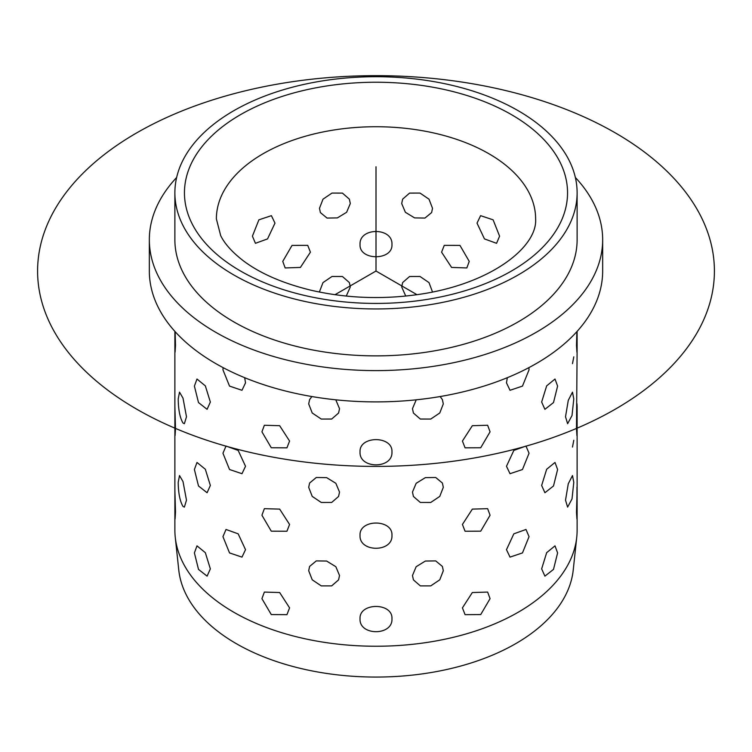 <?xml version="1.0" encoding="UTF-8"?>
<svg xmlns="http://www.w3.org/2000/svg" width="752" height="752" viewBox="0 0 752 752"><rect width="100%" height="100%" fill="white"/><g stroke="black" fill="none" stroke-linecap="round" stroke-linejoin="round"><path stroke-width="1.13" d="M174.878 331.378L174.878 406.569L175.507 428.819L175.084 435.568L174.878 432.635L175.084 435.568L175.507 428.819L174.878 406.569L174.878 489.984L175.507 512.234L175.084 518.983L174.878 516.051L175.084 518.983L175.507 512.234L174.878 489.984L174.878 530.132A201.122 116.118 0 0 0 175.263 537.313L178.769 570.025A197.607 114.088 0 0 0 186.393 595.095A197.607 114.088 0 0 0 398.034 676.349A197.607 114.088 0 0 0 573.231 570.025L576.737 537.313A201.122 116.118 0 0 0 577.122 530.132L577.122 489.984L576.493 512.234L576.916 518.983L576.972 487.146M175.263 537.313A201.122 116.118 0 0 0 183.009 562.816A201.122 116.118 0 0 0 398.428 645.517A201.122 116.118 0 0 0 576.737 537.313M575.355 177.481A226.662 130.867 180 0 1 593.497 202.908A226.662 130.867 180 0 1 602.662 239.747L602.662 271.03A226.662 130.867 180 0 1 408.233 400.562A226.662 130.867 180 0 1 158.503 307.869A226.662 130.867 180 0 1 149.338 271.03L149.338 239.747A226.662 130.867 180 0 1 176.645 177.481M602.662 239.747A226.662 130.867 180 0 1 408.233 369.279A226.662 130.867 180 0 1 158.503 276.595A226.662 130.867 180 0 1 149.338 239.747M577.122 192.832L577.122 239.747A201.122 116.118 180 0 1 404.604 354.69A201.122 116.118 180 0 1 183.009 272.44A201.122 116.118 180 0 1 174.878 239.747L174.878 192.832A201.122 116.118 180 0 1 347.396 77.888A201.122 116.118 180 0 1 568.991 160.138A201.122 116.118 180 0 1 577.122 192.832A201.122 116.118 180 0 1 404.604 307.765A201.122 116.118 180 0 1 183.009 225.525A201.122 116.118 180 0 1 174.878 192.832M178.215 482.37C178.346 493.218 179.944 501.246 183.009 506.444L184.381 507.102L183.009 506.444C179.944 501.246 178.346 493.218 178.215 482.37L179.502 475.555L183.009 481.562L186.477 500.174L184.381 507.102L186.477 500.174L183.009 481.562L179.502 475.555L178.215 482.37M178.215 398.955C178.346 409.812 179.944 417.839 183.009 423.038L184.381 423.696L183.009 423.038C179.944 417.839 178.346 409.812 178.215 398.955L179.502 392.149L183.009 398.146L186.477 416.758L184.381 423.696L186.477 416.758L183.009 398.146L179.502 392.149L178.215 398.955M175.507 345.412L175.122 331.641L175.084 352.152L175.507 345.412M174.878 349.229L175.084 352.152L174.878 349.229M245.519 382.853L244.682 377.692L245.519 382.853L241.984 390.288L245.519 382.853M223.109 367.634L222.949 369.824L229.529 386.105L241.984 390.288L229.529 386.105L222.949 369.824L223.109 367.634M245.519 466.268L238.168 450.42L226.023 446.058L222.949 453.23L229.529 469.521L241.984 473.704L245.519 466.268L238.168 450.42L226.023 446.058L222.949 453.23L229.529 469.521L241.984 473.704L245.519 466.268M245.519 549.674L238.168 533.835L226.023 529.464L222.949 536.646L229.529 552.927L241.984 557.11L245.519 549.674L238.168 533.835L226.023 529.464L222.949 536.646L229.529 552.927L241.984 557.11L245.519 549.674M289.576 441.048L279.659 425.698L264.366 425.256L261.931 431.827L271.275 447.75L286.935 447.825L289.576 441.048L279.659 425.698L264.366 425.256L261.931 431.827L271.275 447.75L286.935 447.825L289.576 441.048M289.576 524.454L279.659 509.113L264.366 508.672L261.931 515.242L271.275 531.166L286.935 531.241L289.576 524.454L279.659 509.113L264.366 508.672L261.931 515.242L271.275 531.166L286.935 531.241L289.576 524.454M289.576 607.87L279.659 592.529L264.366 592.078L261.931 598.658L271.275 614.572L286.935 614.657L289.576 607.87L279.659 592.529L264.366 592.078L261.931 598.658L271.275 614.572L286.935 614.657L289.576 607.87M339.528 408.684L335.777 399.81L339.528 408.684L338.569 413.055L339.528 408.684M311.873 396.548L309.608 399.622L308.687 403.909L312.23 412.989L321.254 419.052L331.679 419.043L338.569 413.055L331.679 419.043L321.254 419.052L312.23 412.989L308.687 403.909L309.608 399.622L311.873 396.548M339.528 492.09L335.853 483.31L326.641 477.633L316.291 477.492L309.608 483.028L308.687 487.324L312.23 496.395L321.254 502.468L331.679 502.458L338.569 496.47L339.528 492.09L335.853 483.31L326.641 477.633L316.291 477.492L309.608 483.028L308.687 487.324L312.23 496.395L321.254 502.468L331.679 502.458L338.569 496.47L339.528 492.09M339.528 575.506L335.853 566.717L326.641 561.048L316.291 560.898L309.608 566.444L308.687 570.73L312.23 579.811L321.254 585.883L331.679 585.874L338.569 579.886L339.528 575.506L335.853 566.717L326.641 561.048L316.291 560.898L309.608 566.444L308.687 570.73L312.23 579.811L321.254 585.883L331.679 585.874L338.569 579.886L339.528 575.506M391.961 451.943C392.948 435.53 359.052 435.53 360.039 451.943C359.052 469.154 392.948 469.154 391.961 451.943C392.948 435.53 359.052 435.53 360.039 451.943C359.052 469.154 392.948 469.154 391.961 451.943M391.961 535.358C392.948 518.946 359.052 518.946 360.039 535.358C359.052 552.57 392.948 552.57 391.961 535.358C392.948 518.946 359.052 518.946 360.039 535.358C359.052 552.57 392.948 552.57 391.961 535.358M391.961 618.774C392.948 602.352 359.052 602.352 360.039 618.774C359.052 635.985 392.948 635.985 391.961 618.774C392.948 602.352 359.052 602.352 360.039 618.774C359.052 635.985 392.948 635.985 391.961 618.774M443.313 403.909L442.392 399.613L440.127 396.548L442.392 399.613L443.313 403.909L439.77 412.989L430.746 419.052L420.321 419.043L413.431 413.055L420.321 419.043L430.746 419.052L439.77 412.989L443.313 403.909M416.223 399.81L412.472 408.684L413.431 413.055L412.472 408.684L416.223 399.81M443.313 487.324L442.392 483.028L435.709 477.492L425.359 477.633L416.147 483.31L412.472 492.09L413.431 496.47L420.321 502.458L430.746 502.468L439.77 496.395L443.313 487.324L442.392 483.028L435.709 477.492L425.359 477.633L416.147 483.31L412.472 492.09L413.431 496.47L420.321 502.458L430.746 502.468L439.77 496.395L443.313 487.324M443.313 570.73L442.392 566.444L435.709 560.898L425.359 561.048L416.147 566.717L412.472 575.506L413.431 579.886L420.321 585.874L430.746 585.883L439.77 579.811L443.313 570.73L442.392 566.444L435.709 560.898L425.359 561.048L416.147 566.717L412.472 575.506L413.431 579.886L420.321 585.874L430.746 585.883L439.77 579.811L443.313 570.73M490.069 431.827L487.634 425.256L472.341 425.698L462.424 441.048L465.065 447.825L480.725 447.75L490.069 431.827L487.634 425.256L472.341 425.698L462.424 441.048L465.065 447.825L480.725 447.75L490.069 431.827M490.069 515.242L487.634 508.672L472.341 509.113L462.424 524.454L465.065 531.241L480.725 531.166L490.069 515.242L487.634 508.672L472.341 509.113L462.424 524.454L465.065 531.241L480.725 531.166L490.069 515.242M490.069 598.658L487.634 592.078L472.341 592.529L462.424 607.87L465.065 614.657L480.725 614.572L490.069 598.658L487.634 592.078L472.341 592.529L462.424 607.87L465.065 614.657L480.725 614.572L490.069 598.658M529.051 369.824L528.891 367.634L529.051 369.824L522.471 386.105L510.016 390.288L522.471 386.105L529.051 369.824M507.318 377.692L506.481 382.853L510.016 390.288L506.481 382.853L507.318 377.692M529.051 453.23L525.977 446.058L513.832 450.42L506.481 466.268L510.016 473.704L522.471 469.521L529.051 453.23L525.977 446.058L513.832 450.42L506.481 466.268L510.016 473.704L522.471 469.521L529.051 453.23M529.051 536.646L525.977 529.464L513.832 533.835L506.481 549.674L510.016 557.11L522.471 552.927L529.051 536.646L525.977 529.464L513.832 533.835L506.481 549.674L510.016 557.11L522.471 552.927L529.051 536.646M557.608 386.086L555.004 379.036L546.657 385.87L541.647 402.047L544.909 409.323L553.5 402.574L557.608 386.086L555.004 379.036L546.657 385.87L541.647 402.047L544.909 409.323L553.5 402.574L557.608 386.086M557.608 469.502L555.004 462.452L546.657 469.276L541.647 485.463L544.909 492.739L553.5 485.98L557.608 469.502L555.004 462.452L546.657 469.276L541.647 485.463L544.909 492.739L553.5 485.98L557.608 469.502M557.608 552.917L555.004 545.858L546.657 552.692L541.647 568.879L544.909 576.145L553.5 569.396L557.608 552.917L555.004 545.858L546.657 552.692L541.647 568.879L544.909 576.145L553.5 569.396L557.608 552.917M573.785 398.955L572.498 392.149L568.277 400.337L565.523 416.758L567.619 423.696L572.018 415.527L573.785 398.955L572.498 392.149L568.277 400.337L565.523 416.758L567.619 423.696L572.018 415.527L573.785 398.955M573.785 482.37L572.498 475.555L568.277 483.752L565.523 500.174L567.619 507.111L572.018 498.943L573.785 482.37L572.498 475.555L568.277 483.752L565.523 500.174L567.619 507.111L572.018 498.943L573.785 482.37M577.122 331.378L577.122 349.229L576.916 352.152L576.493 345.412L576.878 331.641L576.493 345.412L576.916 352.152L577.122 349.229L576.493 428.819L576.916 435.568L577.122 432.635L577.122 489.984M210.353 402.047L205.343 385.87L196.996 379.036L194.392 386.086L198.5 402.574L207.091 409.323L210.353 402.047L205.343 385.87L196.996 379.036L194.392 386.086L198.5 402.574L207.091 409.323L210.353 402.047M210.353 485.463L205.343 469.276L196.996 462.452L194.392 469.502L198.5 485.98L207.091 492.739L210.353 485.463L205.343 469.276L196.996 462.452L194.392 469.502L198.5 485.98L207.091 492.739L210.353 485.463M210.353 568.879L205.343 552.692L196.996 545.858L194.392 552.917L198.5 569.396L207.091 576.145L210.353 568.879L205.343 552.692L196.996 545.858L194.392 552.917L198.5 569.396L207.091 576.145L210.353 568.879M477.022 223.128L480.603 215.664L493.105 219.828L499.591 236.166L496.564 243.31L484.467 238.92L477.022 223.128L480.603 215.664L493.105 219.828L499.591 236.166L496.564 243.31L484.467 238.92L477.022 223.128M441.584 252.174L444.263 245.359L459.961 245.396L469.239 261.395L466.832 267.938L451.585 267.439L441.584 252.174L444.263 245.359L459.961 245.396L469.239 261.395L466.832 267.938L451.585 267.439L441.584 252.174M401.69 203.529L402.649 199.148L409.567 193.095L420.001 193.067L429.007 199.186L432.522 208.304L431.61 212.581L424.955 218.061L414.615 217.901L405.375 212.28L401.69 203.529L402.649 199.148L409.567 193.095L420.001 193.067L429.007 199.186L432.522 208.304L431.61 212.581L424.955 218.061L414.615 217.901L405.375 212.28L401.69 203.529M401.69 286.944L402.649 282.555L409.567 276.51L420.001 276.482L429.007 282.602L432.522 292.067L429.007 282.602L420.001 276.482L409.567 276.51L402.649 282.555L401.69 286.944L405.742 296.072L401.69 286.944M360.039 244.494C359.052 227.179 392.948 227.179 391.961 244.494C392.948 260.812 359.052 260.812 360.039 244.494C359.052 227.179 392.948 227.179 391.961 244.494C392.948 260.812 359.052 260.812 360.039 244.494M319.478 208.304L322.993 199.186L331.999 193.067L342.433 193.095L349.351 199.148L350.31 203.529L346.625 212.28L337.385 217.901L327.045 218.061L320.39 212.581L319.478 208.304L322.993 199.186L331.999 193.067L342.433 193.095L349.351 199.148L350.31 203.529L346.625 212.28L337.385 217.901L327.045 218.061L320.39 212.581L319.478 208.304M319.478 291.71L322.993 282.602L331.999 276.482L342.433 276.51L349.351 282.555L350.31 286.944L346.258 296.072L350.31 286.944L349.351 282.555L342.433 276.51L331.999 276.482L322.993 282.602L319.478 291.71M282.761 261.395L292.039 245.396L307.737 245.359L310.416 252.174L300.415 267.439L285.168 267.938L282.761 261.395L292.039 245.396L307.737 245.359L310.416 252.174L300.415 267.439L285.168 267.938L282.761 261.395M252.409 236.166L258.895 219.828L271.397 215.664L274.978 223.128L267.533 238.92L255.436 243.31L252.409 236.166L258.895 219.828L271.397 215.664L274.978 223.128L267.533 238.92L255.436 243.31L252.409 236.166M576.493 428.819L576.916 435.568L577.122 432.635L577.122 406.569L576.493 428.819M576.972 403.739L577.122 406.569M573.785 356.843L572.498 363.648M573.785 440.258L572.498 447.064M417.022 294.709L376 271.03L334.978 294.709M376 271.03L376 166.765M136.714 409.182A338.4 195.37 180 0 1 136.714 132.878A338.4 195.37 180 0 1 615.286 132.878A338.4 195.37 180 0 1 615.286 409.182A338.4 195.37 180 0 1 136.714 409.182M559.798 161.689A191.544 110.591 180 0 1 429.928 298.948A191.544 110.591 180 0 1 192.202 223.964A191.544 110.591 180 0 1 322.072 86.715A191.544 110.591 180 0 1 559.798 161.689M529.164 192.944A159.621 92.158 180 0 1 535.621 218.898C537.53 246.045 493.754 281.944 424.814 293.496C386.199 299.813 348.326 298.732 311.187 290.272C282.78 283.354 260.089 273.474 243.103 260.606C232.03 251.995 224.557 243.648 220.665 235.564L216.379 218.898A159.621 92.158 180 0 1 353.299 127.671A159.621 92.158 180 0 1 529.164 192.944"/></g></svg>
